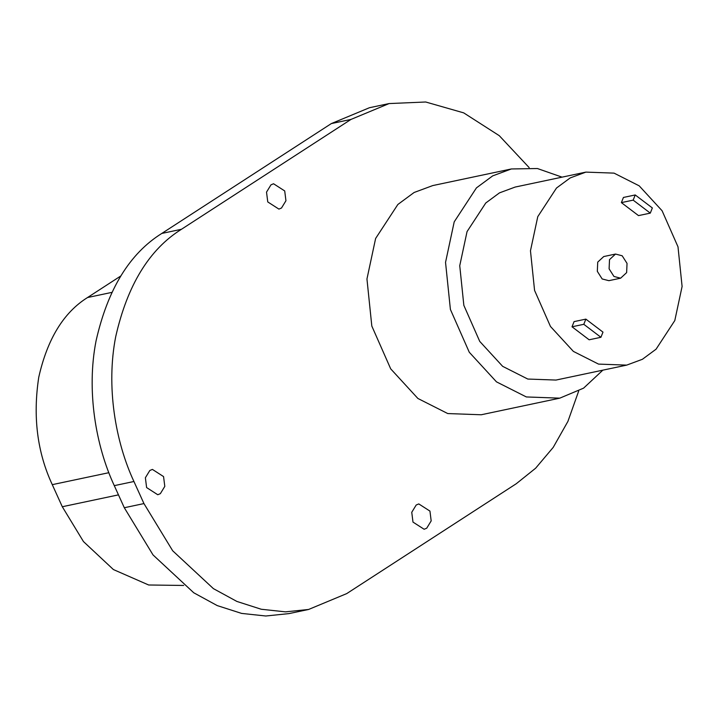 <?xml version="1.0" encoding="UTF-8"?>
<svg xmlns="http://www.w3.org/2000/svg" width="718" height="718" viewBox="0 0 718 718"><rect width="100%" height="100%" fill="white"/><g stroke="black" fill="none" stroke-linecap="round" stroke-linejoin="round"><path stroke-width="1.08" d="M281.492 208.023L285.944 200.744L284.714 190.943L273.558 183.763L270.973 184.84L266.522 192.119L267.76 201.929L278.907 209.1L281.492 208.023M426.725 528.188L431.177 520.909L429.947 511.099L418.791 503.928L416.207 505.005L411.755 512.284L412.985 522.094L424.141 529.265L426.725 528.188M160.347 493.67L164.799 486.382L163.56 476.581L152.404 469.41L149.829 470.478L145.377 477.757L146.607 487.567L157.763 494.738L160.347 493.67M183.646 585.457L148.653 584.99L113.417 569.562L83.459 541.56L62.295 506.737L52.279 484.65C37.264 452.457 32.75 416.655 38.754 377.255C47.379 339.022 63.642 312.447 87.533 297.53L120.741 276.008M529.157 167.599L499.27 135.675L463.702 112.87L425.72 102.001L389.093 103.572L350.985 119.421L181.448 229.284C149.245 249.397 127.328 285.217 115.697 336.742C105.977 386.32 115.329 441.633 133.934 481.5L143.95 503.578L172.688 550.787L213.408 588.634L236.886 601.442L261.244 609.25L285.468 611.853L308.605 609.465L346.713 593.606L516.251 483.744L535.61 468.235L553.228 447.368L567.92 421.385L578.654 391.122M389.093 103.572L369.447 107.718L331.348 123.577L161.801 233.44C129.599 253.544 107.682 289.363 96.05 340.897C86.331 390.475 95.682 445.779 114.288 485.646L124.304 507.734L153.042 554.942L193.761 592.781L217.24 605.597L241.607 613.405L265.822 615.999L288.959 613.612L308.605 609.465M609.51 259.629L609.106 268.846L613.962 276.466L620.621 278.189L626.635 272.616L627.038 263.398L622.183 255.779L615.523 254.055L609.51 259.629M615.523 254.055L603.739 256.55L597.726 262.115L597.322 271.341L602.169 278.961L608.837 280.675L620.621 278.189M537.773 216.656L530.467 250.77L534.569 290.404L550.464 326.457L573.377 351.398L598.516 364.098L626.679 365.121L642.386 359.296L656.072 349.19L674.794 320.569L682.1 286.455L677.998 246.821L662.104 210.769L639.2 185.836L614.052 173.128L585.888 172.114L570.191 177.929L556.495 188.035L537.773 216.656M585.888 172.114L515.165 187.057L499.459 192.882L485.772 202.988L467.05 231.6L459.744 265.723L463.846 305.356L479.741 341.4L502.654 366.342L527.793 379.05L555.956 380.064L626.679 365.121M602.851 370.156L583.581 388.151L559.78 398.158L481.204 414.771L447.754 413.559L417.894 398.472L390.7 368.855L371.816 326.053L366.952 278.988L375.622 238.466L397.853 204.486L414.115 192.487L432.757 185.576L511.342 168.963L537.405 168.524L562.059 177.149M559.78 398.158L526.339 396.946L496.479 381.859L469.276 352.251L450.401 309.44L445.537 262.375L454.207 221.862L476.438 187.883L492.692 175.874L511.342 168.963M621.375 202.62L638.508 215.606L650.293 213.12L652.348 207.942L635.224 194.955L623.43 197.45L621.375 202.62L633.168 200.134L650.293 213.12M572.013 326.789L589.137 339.785L600.921 337.289L602.985 332.12L585.852 319.124L574.068 321.619L572.013 326.789L583.797 324.303L600.921 337.289M635.224 194.955L633.168 200.134M585.852 319.124L583.797 324.303M62.295 506.737L118.461 494.864M52.279 484.65L108.858 472.695M87.533 297.53L111.712 292.414M124.304 507.734L143.95 503.578M114.288 485.646L133.934 481.5M161.801 233.44L181.448 229.284M331.348 123.577L350.985 119.421"/></g></svg>

